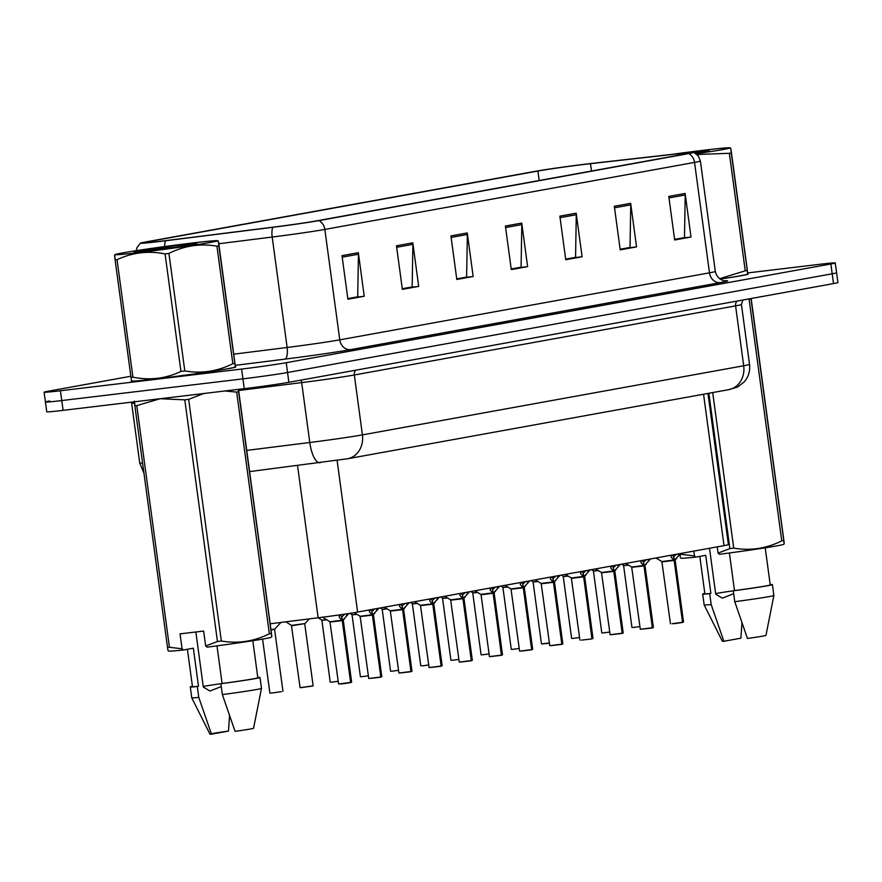 <?xml version="1.0" encoding="UTF-8"?>
<svg xmlns="http://www.w3.org/2000/svg" width="882" height="882" viewBox="0 0 882 882"><rect width="100%" height="100%" fill="white"/><g stroke="black" fill="none" stroke-linecap="round" stroke-linejoin="round"><path stroke-width="1.32" d="M707.959 393.416L728.4 544.602A32.976 0.86 172.3 0 1 724.023 545.627L357.607 612.053A32.976 0.86 172.3 0 1 318.126 617.775L270.168 623.783M157.327 378.764A52.766 1.378 -7.7 0 0 209.695 371.686A52.766 1.378 -7.7 0 0 235.77 366.956A52.766 1.378 -7.7 0 0 235.075 366.824A52.766 1.378 -7.7 0 1 235.77 366.956A52.766 1.378 -7.7 0 1 209.695 371.686A52.766 1.378 -7.7 0 1 157.327 378.764A52.766 1.378 -7.7 0 1 131.186 381.09A52.766 1.378 -7.7 0 0 157.327 378.764M720.087 279.098A52.766 1.378 -7.7 0 0 748.168 274.059A52.766 1.378 -7.7 0 0 747.473 273.938A52.766 1.378 -7.7 0 1 748.168 274.059A52.766 1.378 -7.7 0 1 720.087 279.098M161.13 241.194A35.181 0.926 172.3 0 1 143.7 242.748A35.181 0.926 172.3 0 1 148.363 241.646L537.899 171.031A35.181 0.926 172.3 0 1 590.499 163.677L677.949 153.821A35.181 0.926 172.3 0 1 690.408 152.84A35.181 0.926 172.3 0 1 685.733 153.942L316.021 220.963A35.181 0.926 172.3 0 1 273.916 227.06L166.643 240.521A35.181 0.926 172.3 0 1 161.13 241.194M159.444 241.503A38.587 1.014 -7.7 0 0 165.485 240.764L272.759 227.302A38.587 1.014 -7.7 0 0 318.953 220.61L688.666 153.589A38.587 1.014 -7.7 0 0 693.737 152.343A38.587 1.014 -7.7 0 0 680.121 153.457L592.671 163.313A38.587 1.014 -7.7 0 0 534.966 171.384L145.442 241.999A38.587 1.014 -7.7 0 0 140.348 243.156A38.587 1.014 -7.7 0 0 159.444 241.503M49.8 400.979A32.976 0.86 -7.7 0 0 45.423 402.005L46.746 411.806A32.976 0.86 -7.7 0 0 63.096 410.351L244.237 388.664A32.976 0.86 -7.7 0 0 288.877 382.314L833.523 283.585L832.2 273.784A32.976 0.86 -7.7 0 0 836.577 272.747A32.976 0.86 -7.7 0 1 832.2 273.784L287.554 372.513L832.2 273.784L830.877 263.983A32.976 0.86 -7.7 0 0 835.254 262.946A32.976 0.86 -7.7 0 0 818.904 264.402L747.627 272.935M244.237 388.664L242.914 378.863A32.976 0.86 -7.7 0 0 287.554 372.513A32.976 0.86 -7.7 0 1 242.914 378.863L61.762 400.549L242.914 378.863L241.591 369.062A32.976 0.86 -7.7 0 0 286.231 362.711L830.877 263.983M45.423 402.005A32.976 0.86 -7.7 0 0 61.762 400.549A32.976 0.86 -7.7 0 1 45.423 402.005L44.1 392.203A32.976 0.86 -7.7 0 0 60.439 390.748L241.591 369.062M131.815 380.781A52.766 1.378 -7.7 0 0 131.186 381.09A52.766 1.378 -7.7 0 1 131.815 380.781M130.845 376.25L48.477 391.178A32.976 0.86 -7.7 0 0 44.1 392.203M630.663 203.334L636.55 246.894L620.211 249.849L614.324 206.289L630.663 203.334A8.798 7.596 -100.3 0 1 630.751 204.856L614.534 207.799M685.127 193.456L691.014 237.015L674.675 239.981L668.788 196.421L685.127 193.456A8.798 7.596 -100.3 0 1 685.215 194.988L668.997 197.921M467.273 232.947L473.16 276.507L456.821 279.473L450.934 235.913L467.273 232.947A8.798 7.596 -100.3 0 1 467.361 234.48L451.132 237.423M412.809 242.826L418.696 286.385L402.357 289.351L396.47 245.791L412.809 242.826A8.798 7.596 -100.3 0 1 412.897 244.347L396.668 247.291M358.346 252.693L364.233 296.253L347.894 299.219L342.007 255.659L358.346 252.693A8.798 7.596 -100.3 0 1 358.434 254.225L342.205 257.169M576.2 213.201L582.087 256.761L565.748 259.727L559.861 216.167L576.2 213.201A8.798 7.596 -100.3 0 1 576.288 214.734L560.059 217.667M521.736 223.08L527.623 266.64L511.284 269.594L505.397 226.035L521.736 223.08A8.798 7.596 -100.3 0 1 521.824 224.601L505.595 227.545M628.987 247.633L620.156 249.397M683.451 237.765L674.62 239.529M465.597 277.257L456.755 279.021M411.122 287.124L402.291 288.888M356.659 297.002L347.828 298.766M574.524 257.511L565.693 259.275M520.06 267.378L511.229 269.142M527.623 266.64L520.082 267.544M511.207 268.988L521.086 267.191L521.824 224.601M582.087 256.761L574.546 257.665M565.671 259.11L575.56 257.324L576.288 214.734M364.233 296.253L356.681 297.157M347.806 298.612L357.695 296.815L358.434 254.225M418.696 286.385L411.144 287.289M402.269 288.734L412.159 286.937L412.897 244.347M473.16 276.507L465.608 277.411M456.744 278.855L466.622 277.069L467.361 234.48M691.014 237.015L683.473 237.92M674.598 239.364L684.487 237.578L685.215 194.988M636.55 246.894L629.009 247.798M620.134 249.242L630.024 247.445L630.751 204.856M833.523 283.585A32.976 0.86 -7.7 0 0 837.9 282.549L835.254 262.946M270.972 629.726L274.743 629.064L271.028 630.145M348.919 613.486L342.525 620.443L341.764 616.97M350.617 682.436L338.567 683.98L350.617 682.436L342.238 620.498L339.272 617.411L339.338 614.919M350.904 682.459L342.536 620.531L343.274 620.355L342.525 620.443M350.474 682.679L341.973 683.881M342.249 620.586L331.081 621.92M350.904 682.392L351.642 682.205L343.274 620.355L342.392 621.656M342.238 620.498L341.72 616.694L339.746 614.864M342.007 616.65L344.178 614.809M351.642 682.205L350.529 682.657M311.511 686.229L300.067 687.662L291.446 625.404L304.918 623.585L292.449 625.625M285.955 621.81L291.446 625.404M326.825 619.837L321.875 620.333L326.241 619.484M318.182 617.764L321.621 619.936M357.001 614.357L352.05 614.864L356.416 614.004M387.165 608.889L382.215 609.396L386.581 608.536M378.94 608.183L372.7 614.974L371.939 611.502M380.792 676.968L368.742 678.512L380.792 676.968L372.413 615.03L369.448 611.943L369.426 609.914M381.068 676.99L372.711 615.063L373.45 614.886L372.7 614.974M380.638 677.211L370.396 678.401M361.256 616.441L372.413 615.107M373.119 614.556L372.568 616.187M372.413 615.03L371.895 611.226L370.22 609.771M372.182 611.182L374.343 609.341M409.116 602.715L402.876 609.506L402.104 606.033M410.957 671.5L398.907 673.032L410.957 671.5L402.589 609.561L399.623 606.463L399.601 604.446M410.814 671.742L400.56 672.933M402.6 609.649L391.421 610.972M411.244 671.456L411.982 671.268L411.089 671.687L402.887 609.594M402.589 609.561L402.071 605.758L400.395 604.302M402.357 605.702L404.518 603.872M439.291 597.246L433.04 604.038L432.279 600.565M441.132 666.031L429.082 667.564L441.132 666.031L432.775 604.181L429.788 600.995L429.777 598.977M441.419 666.053L433.051 604.126L433.79 603.938L433.04 604.038M440.989 666.274L430.736 667.453M432.775 604.181L421.596 605.504M433.47 603.619L432.919 605.239M432.753 604.082L432.246 600.289L430.559 598.834M432.533 600.234L434.694 598.404M210.732 242.385A51.663 1.356 -7.7 0 0 217.534 240.72A51.663 1.356 -7.7 0 0 178.429 244.744A51.663 1.356 -7.7 0 0 122.058 253.013A51.663 1.356 -7.7 0 0 115.233 254.556A51.663 1.356 -7.7 0 0 152.112 250.94A51.663 1.356 -7.7 0 0 210.732 242.385M232.837 363.704L216.95 246.177A59.359 1.555 -7.7 0 0 217.931 246.001A59.359 1.555 -7.7 0 0 218.868 245.824L235.296 366.647L234.634 367.166A51.663 1.356 -7.7 0 1 227.821 368.709A51.663 1.356 -7.7 0 1 171.439 376.978A51.663 1.356 -7.7 0 1 132.333 381.002L131.539 380.671L130.999 377.375A59.359 1.555 -7.7 0 0 132.928 377.198C149.686 380.55 165.695 378.632 180.953 371.443A59.359 1.555 -7.7 0 0 184.812 370.925C201.46 373.803 217.468 371.388 232.837 363.704A59.359 1.555 -7.7 0 0 233.829 363.527A59.359 1.555 -7.7 0 0 234.766 363.351C235.472 368.136 235.472 367.64 234.755 361.874L218.868 244.347L218.339 241.051L217.534 240.72M218.868 244.347C218.163 239.573 218.163 240.058 218.868 245.824M142.278 251.513L134.935 251.745C132.928 252.252 134.229 252.296 138.838 251.877L151.748 250.389A30.716 0.805 -7.7 0 0 192.75 244.546A30.716 0.805 -7.7 0 0 196.829 243.608A30.716 0.805 -7.7 0 0 177.646 245.428A30.716 0.805 -7.7 0 0 143.81 250.201L133.998 252.076M173.611 247.511L143.81 250.201M180.953 371.443L165.066 253.928A59.359 1.555 -7.7 0 0 168.925 253.41L184.812 370.925M130.999 377.375L115.112 259.848A59.359 1.555 -7.7 0 0 117.041 259.672L132.928 377.198M115.112 259.848C114.395 254.082 114.395 253.597 115.112 258.371M165.066 253.928C148.385 250.565 132.377 252.484 117.041 259.672M216.95 246.177C200.291 243.311 184.283 245.714 168.925 253.41M696.152 153.744A51.663 1.356 -7.7 0 0 723.141 149.499A51.663 1.356 -7.7 0 0 729.932 147.834A51.663 1.356 -7.7 0 0 672.073 154.361M719.569 278.723L745.235 270.807L729.348 153.292A59.359 1.555 -7.7 0 0 730.34 153.115A59.359 1.555 -7.7 0 0 731.277 152.939L747.704 273.762L747.032 274.28A51.663 1.356 -7.7 0 1 740.218 275.823A51.663 1.356 -7.7 0 1 720.043 279.065M745.235 270.807A59.359 1.555 -7.7 0 0 746.227 270.631A59.359 1.555 -7.7 0 0 747.164 270.465C747.87 275.239 747.87 274.754 747.164 268.988L731.266 151.461L730.737 148.165L729.932 147.834M731.266 151.461C730.561 146.677 730.561 147.173 731.277 152.939M695.424 153.236A30.716 0.805 -7.7 0 0 705.159 151.649A30.716 0.805 -7.7 0 0 709.227 150.712A30.716 0.805 -7.7 0 0 691.532 152.354M729.348 153.292L697.056 154.515M187.414 649.273L192.463 686.626A32.976 0.86 -7.7 0 0 198.494 686.317L193.345 648.204L183.522 649.979A51.663 1.356 -7.7 0 1 168.848 651.07L168.054 650.74L167.514 647.443L134.836 405.775C134.13 400.009 134.13 399.524 134.836 404.298M134.836 405.775A59.359 1.555 -7.7 0 0 136.765 405.599L169.443 647.267L182.067 648.799L183.522 649.979M182.067 648.799L180.049 633.871L203.632 631.049L205.649 645.977L217.468 641.523L184.79 399.855L160.237 398.719L136.765 405.599M167.514 647.443A59.359 1.555 -7.7 0 0 169.443 647.267M192.419 686.306A35.181 0.926 -7.7 0 0 190.28 686.924A35.181 0.926 -7.7 0 0 197.303 686.527L198.494 686.317M229.541 715.842L228.482 731.09A21.984 0.573 -7.7 0 0 209.982 734.166L191.758 697.816A35.181 0.926 -7.7 0 0 198.781 697.419L197.303 686.527M209.982 734.166A21.984 0.573 -7.7 0 0 211.471 734.166L198.781 697.419M211.471 734.166L228.482 731.09M195.859 631.986L203.301 687.023L209.872 691.025L221.283 686.593M216.994 645.867L222.088 683.495L220.897 683.704A24.85 0.65 -7.7 0 0 203.224 686.45M184.79 399.855A59.359 1.555 -7.7 0 0 188.649 399.337L221.327 641.005C237.975 643.871 253.983 641.468 269.352 633.772L236.674 392.104L224.921 390.98M203.709 393.515L188.649 399.337M236.674 392.104A59.359 1.555 -7.7 0 0 238.603 391.751L271.81 636.727L271.149 637.245A51.663 1.356 -7.7 0 1 207.105 647.156L205.649 645.977M238.316 389.37L238.603 391.751M217.468 641.523A59.359 1.555 -7.7 0 0 221.327 641.005M269.352 633.772A59.359 1.555 -7.7 0 0 271.281 633.419C271.987 638.204 271.987 637.708 271.27 631.942L238.603 390.274M222.088 683.495A32.976 0.86 -7.7 0 0 257.82 677.795L252.814 640.707M222.363 694.597L235.064 731.343A21.984 0.573 -7.7 0 0 253.553 728.278L261.48 688.39A35.181 0.926 -7.7 0 1 222.363 694.597L220.897 683.704A35.181 0.926 -7.7 0 0 260.003 677.497A35.181 0.926 -7.7 0 0 257.787 677.475M679.912 554.546L680.452 557.854L681.246 558.185A51.663 1.356 -7.7 0 0 695.92 557.093L694.465 555.914L681.841 554.381A59.359 1.555 -7.7 0 1 679.912 554.546L679.89 554.359M699.812 556.388L704.861 593.74A32.976 0.86 -7.7 0 0 710.892 593.421L705.743 555.307L695.92 557.093M704.817 593.421A35.181 0.926 -7.7 0 0 702.678 594.027A35.181 0.926 -7.7 0 0 709.701 593.641L710.892 593.421M711.179 604.534L723.868 641.28A21.984 0.573 -7.7 0 1 722.38 641.28L704.156 604.931A35.181 0.926 -7.7 0 0 704.156 604.931A35.181 0.926 -7.7 0 0 711.179 604.534L709.701 593.641M741.949 622.946L740.88 638.193L723.868 641.28M709.503 548.262L715.699 594.137L722.27 598.139L733.681 593.707M729.392 552.97L734.486 590.598L733.295 590.819A24.85 0.65 -7.7 0 0 715.622 593.564M729.866 548.626A59.359 1.555 -7.7 0 0 733.725 548.108C750.384 550.985 766.392 548.571 781.75 540.887L749.072 299.219A59.359 1.555 -7.7 0 0 751.001 298.866L784.219 543.83L783.547 544.348A51.663 1.356 -7.7 0 1 719.503 554.271L718.058 553.091L729.866 548.626L708.863 393.262M681.698 553.301L681.841 554.381M712.7 392.567L733.725 548.108M781.75 540.887A59.359 1.555 -7.7 0 0 783.679 540.534C784.396 545.319 784.385 544.822 783.679 539.056L751.155 298.513M734.486 590.598A32.976 0.86 -7.7 0 0 770.229 584.898L765.212 547.821M734.761 601.7L747.462 638.458A21.984 0.573 -7.7 0 0 765.962 635.382L773.878 595.504A35.181 0.926 -7.7 0 0 773.878 595.493A35.181 0.926 -7.7 0 1 734.761 601.7L733.295 590.819A35.181 0.926 -7.7 0 0 772.4 584.601A35.181 0.926 -7.7 0 0 770.184 584.579M693.814 551.107L694.465 555.914M717.209 546.862L718.058 553.091M417.34 603.42L412.39 603.927L416.756 603.067M447.516 597.952L442.566 598.448L446.931 597.599M477.107 592.131L472.741 592.98L477.68 592.484M469.467 591.778L463.215 598.569L462.455 595.085M471.308 660.563L459.257 662.095L471.308 660.563L462.929 598.613L459.963 595.526L459.952 593.498M471.594 660.585L463.226 598.658L463.965 598.47L463.215 598.569M471.164 660.805L460.911 661.985M462.94 598.702L451.771 600.036M463.634 598.15L463.083 599.771M462.929 598.613L462.422 594.821L460.735 593.354M462.708 594.766L464.869 592.924M499.631 586.309L493.391 593.101L492.63 589.617M501.483 655.094L489.433 656.627L501.483 655.094L493.104 593.145L490.138 590.058L490.127 588.029M493.391 593.178L494.141 593.002L493.391 593.101M489.433 656.627L481.065 594.777L493.115 593.233L480.811 594.38L492.806 592.858M501.395 655.304L493.402 593.189L495.53 591.227M493.115 593.233L481.947 594.567M493.104 593.145L492.597 589.352L490.91 587.886M492.873 589.297L495.045 587.456M529.806 580.841L523.566 587.621L522.806 584.149M531.659 649.626L519.608 651.159L531.659 649.626L523.28 587.677L520.314 584.59L520.292 582.561M523.566 587.71L524.316 587.533L523.566 587.621M531.504 649.858L521.262 651.048M523.291 587.765L512.122 589.099M531.934 649.648L523.566 587.721L525.705 585.758M523.28 587.677L522.761 583.884L521.086 582.418M523.048 583.829L525.209 581.988M507.867 587.015L502.916 587.511L507.282 586.662M542.408 643.915L549.442 643.198L541.449 643.893L533.092 582.043L538.031 581.536M568.206 576.078L563.256 576.574L567.622 575.714M598.382 570.599L593.432 571.106L597.798 570.246M628.557 565.13L623.607 565.638L627.973 564.778M559.982 575.373L553.742 582.153L552.97 578.68M561.823 644.158L549.773 645.69L561.823 644.158L553.455 582.208L550.489 579.121L550.467 577.093M562.11 644.169L553.753 582.241L554.491 582.065L553.742 582.153M561.68 644.389L551.437 645.58M553.466 582.296L542.287 583.63M554.161 581.734L553.609 583.366M553.455 582.208L552.937 578.405L551.261 576.949M553.223 578.36L555.384 576.519M590.157 569.893L583.906 576.685L583.145 573.212M572.462 578.151L583.641 576.828L571.591 578.36L583.63 576.817L580.654 573.653L580.643 571.624M591.91 638.899L583.917 576.773L584.656 576.585L583.906 576.685M591.855 638.921L581.602 640.112M579.948 640.222L571.338 577.975L583.333 576.453M584.336 576.266L583.785 577.897M583.63 576.74L583.112 572.936L581.425 571.481M583.399 572.892L585.56 571.051M591.998 638.678L583.641 576.828M620.333 564.425L614.081 571.216L613.321 567.743M622.174 633.21L610.124 634.742L622.174 633.21L613.795 571.271L610.829 568.184L610.818 566.156M622.46 633.232L614.092 571.304L614.831 571.117L614.081 571.216M622.031 633.452L611.777 634.643M613.806 571.36L602.638 572.683M614.5 570.797L613.949 572.418M613.795 571.271L613.288 567.468L611.601 566.012M613.574 567.413L615.735 565.582M650.497 558.956L644.257 565.748L643.496 562.275M652.349 627.741L640.299 629.274L652.349 627.741L643.97 565.803L641.005 562.705L640.994 560.687M644.268 565.825L645.007 565.66L644.257 565.748M652.206 627.984L641.953 629.164M632.813 567.214L643.981 565.88M652.636 627.686L653.375 627.51L652.482 627.929L644.268 565.836L646.396 563.874M643.97 565.803L643.463 561.999L641.776 560.544M643.739 561.944L645.911 560.114M680.672 553.488L674.432 560.279L673.672 556.796M672.128 623.695L682.525 622.273L674.146 560.324L671.18 557.237L671.158 555.208M682.8 622.295L674.443 560.368L675.182 560.18L674.432 560.279M682.525 622.273L673.881 623.717M662.988 561.746L674.146 560.412M674.851 559.861L674.3 561.481M674.146 560.324L673.628 556.531L671.952 555.065M673.914 556.476L676.075 554.635M402.876 609.594L402.743 610.708M297.554 465.575L318.126 617.775M337.111 460.426L357.607 612.053M703.549 394.221L724.023 545.627M148.363 241.646L148.496 242.561M164.647 246.574A10.992 3.793 -97.1 0 1 165.485 240.764M688.666 153.589A10.992 9.493 79.7 0 1 694.542 162.409L324.841 229.43A10.992 9.493 -100.3 0 0 318.953 220.61M693.737 152.343L698.191 155.772L700.385 161.031A43.968 1.147 172.3 0 1 694.542 162.409L709.481 272.825A43.968 1.147 -7.7 0 0 715.313 271.458C717.728 281.479 727.319 281.237 725.202 280.84L725.202 280.84M218.78 243.752L272.196 237.049L287.124 347.475A43.968 1.147 -7.7 0 0 339.768 339.857L324.841 229.43A43.968 1.147 172.3 0 1 272.196 237.049A10.992 3.793 -97.1 0 1 272.759 227.302M724.728 280.807A54.96 1.444 172.3 0 1 720.385 282.593L350.672 349.614A54.96 1.444 172.3 0 1 284.875 359.139L235.185 365.368M60.439 390.748L63.096 410.351M286.231 362.711L288.877 382.314M233.719 354.178L287.124 347.475A10.992 3.793 82.9 0 1 284.875 359.139M350.672 349.614A10.992 9.493 -100.3 0 1 339.768 339.857L709.481 272.825A10.992 9.493 -100.3 0 0 720.385 282.593M677.949 153.821L678.148 155.32M590.499 163.677L591.491 171.031M537.899 171.031L539.178 180.512M143.975 473.325L139.731 463.017A43.968 1.147 -7.7 0 0 142.586 463.039M134.516 403.14A43.968 1.147 172.3 0 1 131.639 403.129L131.418 402.17M246.728 450.404L309.78 442.499L301.677 382.612L238.636 390.517M320.177 462.73A21.984 7.585 -97.1 0 1 319.968 462.763A21.984 7.585 -97.1 0 1 309.78 442.499A43.968 1.147 -7.7 0 0 362.414 434.881L354.321 374.982A43.968 1.147 172.3 0 1 301.677 382.612A5.501 1.896 82.9 0 0 301.115 380.098M728.741 389.657A21.984 18.996 -100.3 0 0 743.691 365.765A43.968 1.147 -7.7 0 0 749.524 364.387C750.295 370.991 748.52 376.823 744.232 381.884L737.506 387.055L728.741 389.657L347.475 458.772A21.984 18.996 -100.3 0 0 362.414 434.881L743.691 365.765L735.588 305.867L354.321 374.982A5.501 4.752 79.7 0 1 355.832 370.175M749.524 364.387L741.431 304.488A43.968 1.147 172.3 0 1 735.588 305.867A5.501 4.752 79.7 0 1 737.109 301.06M281.336 691.697L270.851 693.142M338.567 683.98L329.945 621.733L341.94 620.211M341.962 683.881L340.22 683.87M347.64 614.908L347.486 613.707M346.692 616.066L346.406 613.872M300.067 687.662L313.132 685.887L301.027 687.673M331.202 682.205L338.203 681.279M361.366 676.737L368.378 675.81M391.542 671.257L398.543 670.342M368.742 678.512L360.121 616.264L372.116 614.743M377.816 609.44L377.683 608.415M376.868 610.598L376.603 608.613M398.907 673.032L390.296 610.785L402.291 609.264M407.991 603.972L407.848 602.946M407.043 605.118L406.778 603.145M429.082 667.564L420.471 605.317L432.467 603.795M438.167 598.492L438.023 597.478M437.218 599.65L436.943 597.676M424.165 665.689L428.718 664.874M424.154 665.689L421.717 665.789M451.893 660.32L458.894 659.405M482.068 654.852L489.069 653.926M459.257 662.095L450.636 599.848L462.642 598.327M468.342 593.024L468.199 592.009M467.394 594.181L467.118 592.197M501.34 655.326L491.087 656.517M501.77 655.039L502.508 654.863L494.141 593.002M493.402 593.189L493.258 594.303M501.77 655.117L502.508 654.863M498.506 587.555L498.374 586.541M497.558 588.713L497.294 586.728M519.608 651.159L510.987 588.911L522.982 587.39M523.566 587.721L523.434 588.834M528.682 582.087L528.55 581.062M527.734 583.245L527.469 581.26M512.233 649.384L519.244 648.457M533.092 582.043L537.447 581.194M541.449 643.893L549.409 642.989M572.583 638.447L579.584 637.521M602.759 632.967L609.76 632.052M632.934 627.499L639.935 626.584M549.773 645.69L541.162 583.443L553.157 581.922M558.857 576.619L558.714 575.593M557.909 577.776L557.644 575.792M592.285 638.634L593.024 638.447L584.656 576.585M592.285 638.7L593.024 638.447M589.033 571.15L588.889 570.125M588.085 572.308L587.82 570.323M610.124 634.742L601.502 572.506L613.508 570.974M619.208 565.682L619.065 564.656M618.26 566.828L617.984 564.855M640.299 629.274L631.677 567.027L643.673 565.505M644.268 565.836L644.125 566.95M649.373 560.213L649.24 559.188M648.424 561.36L648.16 559.386M670.474 623.806L661.853 561.558L673.848 560.037M679.548 554.734L679.416 553.72M678.6 555.892L678.335 553.907M140.348 243.156L136.975 247.644L136.214 250.675M700.385 161.031L715.313 271.458M139.731 463.017L131.639 403.129M741.431 304.488L742.876 300.012M347.475 458.772L249.595 471.594M282.968 691.356L274.6 629.505M269.892 693.131L262.582 639.097M274.743 629.064L280.994 622.427M343.407 619.903L344.664 618.569M329.945 621.733L322.514 617.213M313.132 685.887L304.775 624.037M304.918 623.585L309.373 618.866M330.232 682.183L321.875 620.333M360.407 676.714L352.05 614.864M351.797 614.467L349.933 613.332M390.583 671.246L382.215 609.396M381.972 608.999L380.252 607.952M381.807 676.737L373.45 614.886M373.582 614.434L374.839 613.1M360.121 616.264L354.178 612.648M411.982 671.268L403.614 609.407M403.758 608.966L405.014 607.632M390.296 610.785L384.387 607.202M442.158 665.8L433.79 603.938M433.933 603.497L435.179 602.163M420.471 605.317L414.551 601.733M115.233 254.556L114.572 255.074M191.758 697.816L190.28 686.924M261.48 688.39L260.003 677.497M704.156 604.92L702.678 594.027M773.878 595.493L772.4 584.601M420.758 665.778L412.39 603.927M412.148 603.52L410.428 602.483M450.934 660.309L442.566 598.448M442.312 598.051L440.603 597.015M481.098 654.841L472.741 592.98M472.487 592.583L470.779 591.535M472.333 660.331L463.965 598.47M464.097 598.029L465.354 596.695M450.636 599.848L444.726 596.265M480.811 594.38L474.902 590.797M532.673 649.395L524.316 587.533M510.987 588.911L505.077 585.317M511.273 649.373L502.916 587.511M502.663 587.114L500.943 586.067M532.838 581.646L531.118 580.599M571.624 638.425L563.256 576.574M563.014 576.178L561.294 575.13M601.8 632.956L593.432 571.106M593.178 570.709L591.469 569.662M631.964 627.488L623.607 565.638M623.353 565.23L621.645 564.193M562.848 643.915L554.48 582.054M554.624 581.613L555.88 580.279M541.162 583.443L535.253 579.849M584.799 576.144L586.045 574.81M571.338 577.975L565.417 574.38M623.199 632.978L614.831 571.117M614.963 570.676L616.22 569.342M601.502 572.506L595.593 568.912M653.375 627.51L645.007 565.66M631.677 567.027L625.768 563.444M673.87 623.717L682.37 622.516M683.539 622.042L675.171 560.18M675.314 559.739L676.571 558.405M661.853 561.558L655.943 557.975"/></g></svg>
